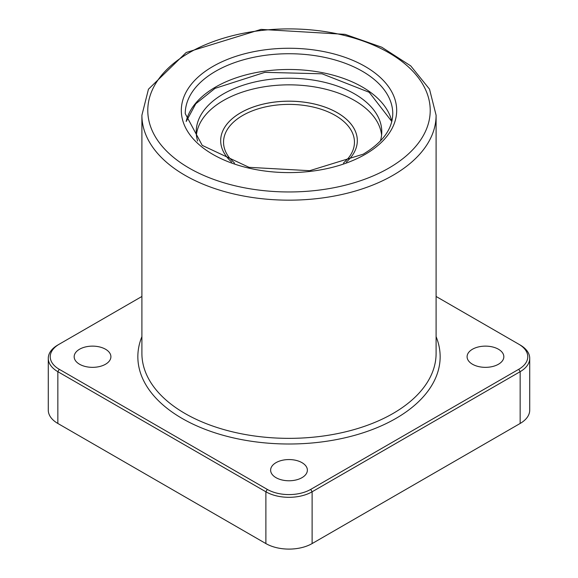 <?xml version="1.0" encoding="UTF-8"?>
<svg xmlns="http://www.w3.org/2000/svg" width="578" height="578" viewBox="0 0 578 578"><rect width="100%" height="100%" fill="white"/><g stroke="black" fill="none" stroke-linecap="round" stroke-linejoin="round"><path stroke-width="0.87" d="M105.528 349.235A18.373 10.606 0 0 0 85.508 346.937A18.373 10.606 0 0 0 74.165 356.734A18.373 10.606 0 0 0 79.547 364.234A18.373 10.606 0 0 0 99.568 366.539A18.373 10.606 0 0 0 110.904 356.734A18.373 10.606 0 0 0 105.528 349.235M498.453 349.235A18.373 10.606 0 0 0 478.432 346.937A18.373 10.606 0 0 0 467.096 356.734A18.373 10.606 0 0 0 472.472 364.234A18.373 10.606 0 0 0 492.492 366.539A18.373 10.606 0 0 0 503.835 356.734A18.373 10.606 0 0 0 498.453 349.235M301.991 462.667A18.373 10.606 0 0 0 281.97 460.363A18.373 10.606 0 0 0 270.627 470.167A18.373 10.606 0 0 0 276.009 477.666A18.373 10.606 0 0 0 296.03 479.964A18.373 10.606 0 0 0 307.373 470.167A18.373 10.606 0 0 0 301.991 462.667M141.899 296.471L59.238 344.192A30.728 17.737 0 0 0 59.238 369.284L267.274 489.393A30.728 17.737 0 0 0 310.726 489.393L518.762 369.284A30.728 17.737 0 0 0 518.762 344.192L436.101 296.471M59.238 344.192L57.851 344.994L59.238 344.192M48.277 358.338L48.277 410.12A32.693 18.872 0 0 0 57.851 423.464L265.887 543.573A32.693 18.872 0 0 0 312.113 543.573L520.149 423.464A32.693 18.872 0 0 0 529.723 410.12L529.723 358.338A32.693 18.872 180 0 1 520.149 371.683L312.113 491.791A32.693 18.872 180 0 1 265.887 491.791L57.851 371.683A32.693 18.872 180 0 1 48.277 358.338A32.693 18.872 180 0 1 57.851 344.994M518.762 344.192L520.149 344.994A32.693 18.872 180 0 1 529.723 358.338M231.677 162.078A68.32 39.441 180 0 1 220.68 140.62A68.32 39.441 180 0 1 262.853 104.177A68.32 39.441 180 0 1 337.314 112.724A68.32 39.441 180 0 1 357.32 140.62A68.32 39.441 180 0 1 346.323 162.078M234.56 163.126L229.676 158.155A65.459 37.794 180 0 1 223.541 142.181A65.459 37.794 180 0 1 242.709 115.456A65.459 37.794 180 0 1 335.291 115.456A65.459 37.794 180 0 1 354.459 142.181A65.459 37.794 180 0 1 348.324 158.155L343.44 163.126M357.32 140.635A68.32 39.441 0 0 0 337.314 112.753A68.32 39.441 0 0 0 240.686 112.753A68.32 39.441 0 0 0 220.68 140.635M197.618 141.025A92.776 53.559 180 0 1 196.224 131.784A92.776 53.559 180 0 1 253.496 82.3A92.776 53.559 180 0 1 354.603 93.911A92.776 53.559 180 0 1 381.776 131.784A92.776 53.559 180 0 1 380.411 140.924L380.469 140.931M196.404 135.093A92.776 53.559 180 0 1 256.162 88.311A92.776 53.559 180 0 1 354.603 100.529A92.776 53.559 180 0 1 381.596 135.093M436.101 336.663A151.154 87.271 180 0 1 395.887 418.443A151.154 87.271 180 0 1 215.37 432.951A151.154 87.271 180 0 1 141.899 336.663M141.899 115.239L141.899 353.425A147.101 84.93 0 0 0 232.703 431.889A147.101 84.93 0 0 0 393.018 413.48A147.101 84.93 0 0 0 436.101 353.425L436.101 115.239A147.101 84.93 180 0 1 393.018 175.293A147.101 84.93 180 0 1 232.703 193.702A147.101 84.93 180 0 1 141.899 115.239L148.459 89.2L186.203 52.49L261.061 29.391L345.102 34.355L381.791 47.223L410.748 65.906L429.512 89.157L436.101 115.239M189.143 52.779A141.22 81.534 0 0 0 189.143 168.082A141.22 81.534 0 0 0 388.857 168.082A141.22 81.534 0 0 0 388.857 52.779A141.22 81.534 0 0 0 189.143 52.779M365.144 154.391A107.681 62.171 180 0 1 212.856 154.391A107.681 62.171 180 0 1 212.856 66.47A107.681 62.171 180 0 1 365.144 66.47A107.681 62.171 180 0 1 365.144 154.391M215.63 71.275A103.758 59.902 0 0 0 185.242 113.635L202.235 145.381L249.031 167.331L309.685 170.698L363.179 154.196C382.737 142.376 392.599 128.851 392.758 113.635A103.758 59.902 0 0 0 328.709 58.291A103.758 59.902 0 0 0 215.63 71.275M186.181 121.358A103.758 59.902 180 0 1 215.63 87.025A103.758 59.902 180 0 1 322.177 72.626A103.758 59.902 180 0 1 391.819 121.358M520.149 423.464L520.149 371.683L518.762 369.284M312.113 543.573L312.113 491.791L310.726 489.393M265.887 543.573L265.887 491.791L267.274 489.393M57.851 423.464L57.851 371.683L59.238 369.284M391.79 121.467L369.183 92.285L322.076 73.811L264.869 72.344L215.023 88.369L195.776 103.78L186.21 121.467"/></g></svg>
